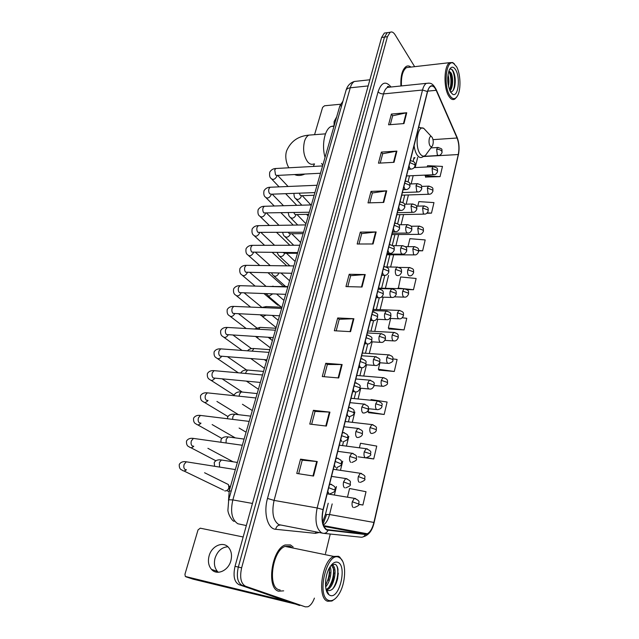 <?xml version="1.0" encoding="UTF-8"?>
<svg xmlns="http://www.w3.org/2000/svg" width="639" height="639" viewBox="0 0 639 639"><rect width="100%" height="100%" fill="white"/><g stroke="black" fill="none" stroke-linecap="round" stroke-linejoin="round"><path stroke-width="0.96" d="M228.49 500.617L229.241 490.8L339.82 105.954L342.935 101.178M386.18 32.821L384.335 33.076L381.587 37.485L235.032 566.322C232.947 575.899 234.257 582.017 238.97 584.661L299.787 605.5M414.647 66.672L395.11 34.786C393.512 32.285 391.867 31.447 390.173 32.27L387.442 36.687L241.638 567.823C239.561 577.448 240.863 583.591 245.544 586.243L305.378 606.866L242.245 585.452L299.18 605.357M241.638 567.823L238.323 567.073C236.246 576.674 237.556 582.8 242.245 585.452C237.556 582.8 236.246 576.674 238.323 567.073L384.51 37.086L238.323 567.073L235.032 566.322M389.087 32.421L387.25 32.677L384.51 37.086L387.25 32.677L389.087 32.421M278.508 591.187L283.668 590.843L278.508 591.187C266.08 588.152 271.823 549.005 285.138 544.987C271.823 549.005 266.08 588.152 278.508 591.187M293.141 546.984L290.465 544.939L285.138 544.987L290.465 544.939L293.141 546.984M326.705 529.595C322.415 526.344 321.249 519.715 323.214 509.706L427.555 91.728C428.266 88.965 429.288 87.176 430.614 86.369C432.651 85.394 434.504 86.704 436.173 90.307L457.069 138.008C459.01 143.08 459.409 148.591 458.275 154.542L373.911 522.438C372.441 528.365 370.237 532.143 367.289 533.765L365.372 534.116L326.705 529.595M326.601 530.003L365.316 534.5C369.11 534.276 372.026 530.282 374.063 522.526L458.379 154.718C459.545 148.615 459.137 142.968 457.157 137.776L436.261 90.067C432.843 83.845 429.903 84.332 427.427 91.521L323.022 509.602C321.018 519.866 322.208 526.664 326.601 530.003M390.309 124.653L392.642 115.771L406.747 112.744L391.387 114.062L388.56 124.797L403.968 123.575L406.747 112.744M392.618 115.859L391.387 114.062M380.221 163.081L382.681 153.719L396.899 151.116L381.379 152.082L378.456 163.177L394.023 162.322L396.899 151.116M382.657 153.799L381.379 152.082M369.789 202.843L372.377 192.978L386.707 190.829L371.019 191.404L368 202.89L383.735 202.435L386.707 190.829M372.353 193.05L371.019 191.404M358.982 244.002L361.706 233.602L376.163 231.949L360.308 232.109L357.177 244.01L373.08 243.97L376.163 231.949M361.69 233.674L360.308 232.109M300.53 459.145L302.231 460.176L317.248 461.558L300.53 459.145L296.768 473.451L313.533 476.039L317.248 461.558M311.648 424.304L315.027 411.42L329.932 412.131L313.39 410.31L309.763 424.08L326.353 426.061L329.932 412.131M315.019 411.46L313.39 410.31M324.141 376.706L327.344 364.502L342.137 364.549L325.77 363.287L322.28 376.547L338.694 377.961L342.137 364.549M327.336 364.549L325.77 363.287M336.178 330.85L339.213 319.284L353.894 318.725L337.704 317.966L334.333 330.746L350.579 331.649L353.894 318.725M339.205 319.34L337.704 317.966M347.784 286.647L350.667 275.681L365.228 274.554L349.206 274.275L345.963 286.599L362.033 287.015L365.228 274.554M350.643 275.744L349.206 274.275M410.917 67.095C409.343 65.849 407.786 65.625 406.26 66.416C402.282 69.308 400.501 75.825 400.909 85.985C400.501 75.825 402.282 69.308 406.26 66.416C407.786 65.625 409.343 65.849 410.917 67.095M305.378 606.866L307.894 606.77C310.522 605.612 312.695 602.729 314.42 598.12M325.475 553.614L330.267 534.028M418.697 250.807L422.635 250.815L425.191 239.929L409.918 238.682L407.994 246.67M426.756 213.242L431.485 213.138L433.969 202.595L418.88 201.612L417.786 206.133M425.59 177.059L440.063 176.644L442.468 166.42L427.555 165.685L427.251 166.955M379.015 370.117L394.279 371.475L397.099 359.461L393.033 358.91M368.743 412.682L384.175 414.471L387.098 402.035L371.059 399.567L370.892 400.254M358.096 456.821L373.719 458.962L376.746 446.094L360.5 443.258L359.414 447.763M358.798 504.355L362.888 505.042L366.019 491.71L349.573 488.5L347.504 497.062M406.867 289.539L413.489 289.723L416.133 278.476L400.677 276.951L398.273 288.636M388.943 328.957L404.048 329.916L406.771 318.294L402.171 317.759M302.239 460.144L298.669 473.747M390.653 318.454L388.344 328.015L389.047 329.133M404.048 329.916L388.344 328.015M379.941 362.768L378.376 369.246L379.127 370.277M394.279 371.475L378.376 369.246M368.839 408.736L368.08 411.899L368.863 412.818M384.175 414.471L368.08 411.899M373.719 458.962L366.538 457.668M362.888 505.042L358.838 504.227M413.489 289.723L405.278 288.868M404.136 288.748L397.977 288.109M422.635 250.815L418.689 250.472M431.485 213.138L427.195 212.843M425.278 175.102L425.678 177.275M440.063 176.644L425.103 175.837M218.306 572.28L217.484 571.498C214.512 567.951 213.706 563.478 215.079 558.071C217.556 550.986 221.821 547.216 227.883 546.76M209.113 555.85C207.715 561.306 208.506 565.811 211.493 569.381C216.885 575.827 228.387 570.747 230.871 560.722C232.189 555.403 231.438 551.002 228.618 547.519C223.235 540.826 211.685 545.834 209.113 555.85M295.402 604.063L193.034 579.142M243.163 536.984L200.263 528.181L198.034 529.907L184.943 574.285L185.318 576.45L286.304 601.131L253.715 589.733M339.093 557.44C327.104 550.379 315.738 596.674 328.797 600.452C332.216 601.467 335.587 599.374 338.91 594.182C345.819 583.519 346.65 562.935 340.355 558.246L339.093 557.44M342.552 561.162L339.804 557.128L338.478 556.281L333.758 556.417C321.912 560.531 316.672 598.535 327.703 601.267L331.961 601.003L335.14 598.751M292.231 547.871L290.098 546.361L285.114 546.409C272.637 550.179 267.254 586.842 278.884 589.717L280.146 590.013M330.131 566.745C332.28 571.434 329.98 582.456 325.626 586.842M329.492 567.807L329.436 576.122L325.523 585.484M331.258 565.18L332.496 565.379C337.799 567.216 334.373 587.465 327.072 589.757L326.545 589.917M331.457 565.164L333.846 569.517L333.55 577.384C332.104 583.623 329.628 587.656 326.122 589.47M326.058 589.398L327.551 590.548C331.976 591.299 335.339 587.329 337.656 578.63L337.999 569.373C337.52 566.785 336.609 565.108 335.275 564.325L331.553 564.828M326.609 590.029L326.106 589.605M330.012 595.38C339.405 599.63 347.352 565.723 337.911 562.368C335.235 561.346 332.528 562.983 329.804 567.264C324.652 575.332 324.021 590.955 328.71 594.574L330.012 595.38M326.553 591.091L328.414 593.383L326.441 590.771M328.031 593.104L326.856 591.866M336.793 565.874C339.181 571.25 337.08 583.207 332.56 589.102M333.254 567.368C334.205 574.277 332.711 581.003 328.789 587.545M329.317 568.119C329.756 573.862 328.486 579.549 325.507 585.172M338.295 573.143L337.592 578.638L336.274 583.135M328.023 593.104L327.551 593.184M332.695 564.205L333.47 566.154M334.069 572.864L332.264 581.69M329.876 572.368L328.246 580.34M432.164 137.345L431.397 136.586C429.168 135.188 428.05 143.112 430.095 145.884C430.974 147.066 431.796 146.986 432.547 145.66C433.585 142.801 433.458 140.029 432.164 137.345M334.093 125.883L331.122 126.466C324.644 129.15 321.425 145.269 325.059 157.338M226.661 483.691L228.419 484.562L228.906 487.821C228.091 489.977 226.765 491.008 224.912 490.912L224.648 490.856M230.431 486.654L229.058 485.975L229.417 488.332L226.741 490.584M265.465 359.717L265.489 360.452M269.754 337.991L271.16 339.621M272.438 324.572L272.038 324.42M279.091 305.314L277.55 305.091M285.266 286.104L282.989 286.064M273.963 276.08L285.553 286.48M336.697 116.825L334.133 121.554L334.029 126.107M340.427 104.253L324.532 105.77L322.615 107.368L314.556 134.693M456.526 66.656L453.426 63.277C446.318 58.876 443.162 85.306 449.672 95.299C452.588 99.708 455.264 99.764 457.716 95.459C461.166 89.093 460.551 73.517 456.526 66.656M454.529 64.028L452.692 62.542L449.776 62.646C443.969 65.226 443.29 87.623 448.762 96.05C450.687 99.173 452.66 100.211 454.696 99.149L456.669 97.104M409.088 67.303L406.46 67.606C402.738 70.314 401.06 76.416 401.436 85.93M447.987 74.763C449.057 78.421 449.225 82.303 448.466 86.409M447.715 77.702L447.963 83.461M448.905 70.873L451.166 73.022C453.442 77.471 453.027 88.174 449.952 90.93M448.786 71.217L450.239 73.118C451.781 76.896 452.1 81.321 451.182 86.401L449.648 90.243M450.479 91.928L452.731 94.308C458.187 97.519 460.575 77.862 455.743 69.955C453.49 66.328 451.382 66.248 449.409 69.691C446.861 77.087 447.22 84.508 450.479 91.928M450.327 91.665C452.308 92.112 453.778 90.411 454.744 86.545C455.743 80.993 455.335 76.057 453.538 71.744L452.708 70.354C451.637 68.964 450.575 68.692 449.529 69.555M451.549 69.284C454.664 72.143 455.911 84.715 452.971 90.666M448.945 71.328C451.35 77.047 451.573 83.334 449.624 90.187M453.554 71.784C455.248 76.544 455.559 81.776 454.473 87.495L454.377 87.878M450.056 72.758C451.565 77.447 451.813 82.447 450.791 87.767L450.767 87.886M231.198 491.135L229.241 490.8M341.617 105.786L339.82 105.954M357.249 81.153L354.405 81.465C352.608 82.447 351.226 84.556 350.268 87.807L232.836 499.914C230.192 511.863 231.861 519.811 237.844 523.764L246.327 525.562M252.453 503.444L232.836 499.914L228.722 499.762L345.979 90.57M238.97 584.661L245.544 586.243M381.587 37.485L387.442 36.687M369.861 79.771L354.405 81.465C350.204 82.758 347.424 85.706 346.05 90.307C346.594 88.925 347.999 88.086 350.268 87.807L368.16 85.922M319.157 532.519L315.362 533.333L275.673 529.292C267.685 528.98 263.308 512.941 267.501 498.428L378.088 91.744C379.358 93.254 381.171 93.973 383.52 93.901L274.083 500.409C271.543 512.542 273.101 520.617 278.78 524.619L322.439 533.15M378.088 91.744C381.443 82.183 385.756 80.602 391.02 87.008M390.301 87.08L387.553 87.359C385.804 88.358 384.462 90.538 383.52 93.901L422.515 90.027C423.417 86.592 424.695 84.364 426.357 83.358L429.017 83.11M327.983 530.41C326.912 532.591 325.347 533.557 323.262 533.309L321.569 532.814C316.161 528.772 314.684 520.489 317.16 507.965L323.022 509.602M326.353 515.25L323.022 524.148M387.609 86.616L388.113 87.303M363.423 536.72C368.735 535.226 372.297 530.554 374.111 522.686L374.063 522.526M458.379 154.718L374.119 522.638M457.157 137.776L456.893 136.898M323.893 533.373L360.851 537.191C362.84 537.423 364.326 536.528 365.316 534.5M436.261 90.067L435.998 89.18M427.427 91.521L422.515 90.027L317.16 507.965L274.083 500.409L267.501 498.428M325.682 526.696L326.209 526.105M315.362 533.333L315.81 531.88M275.673 529.292C276.344 526.52 277.861 525.114 280.217 525.074M458.275 154.542L423.849 156.515M457.069 138.008L433.018 139.637M436.173 90.307L427.715 91.137M328.047 530.003L327.464 529.891M365.372 534.116L323.853 526.352M323.318 525.074C326.114 523.237 328.19 519.723 329.556 514.523L332.176 503.915M373.911 522.438L329.556 514.523L325.427 514.475M334.397 494.898L336.457 486.543M340.483 470.256L342.704 461.238M346.45 446.062L348.83 436.405M352.313 422.323L354.845 412.051M358.072 398.984L360.731 388.208M363.727 376.044L366.506 364.805M369.286 353.519L372.17 341.841M374.75 331.393L377.737 319.3M380.109 309.659L383.192 297.167M385.381 288.301L388.552 275.473M390.637 267.014L393.648 254.817M395.9 245.696L398.656 234.513M401.068 224.752L403.576 214.56M406.148 204.168L408.425 194.943M411.141 183.944L413.185 175.653M415.174 167.562L417.682 157.434M414.951 157.585L413.665 159.175M364.693 274.57L361.498 286.999M353.351 318.725L350.044 331.617M341.585 364.534L338.151 377.913M329.373 412.083L325.802 425.989M316.688 461.494L312.974 475.951M375.628 231.981L372.545 243.97M386.18 190.877L383.208 202.443M396.38 151.179L393.504 162.354M406.228 112.823L403.457 123.615M255.576 590.372L254.17 590.037M185.957 576.817L193.226 579.206M253.963 589.925L254.969 590.164M313.789 163.935C311.736 164.806 309.731 164.159 307.782 162.01C303.757 156.371 302.662 149.486 304.483 141.363C305.482 138.152 306.936 136.075 308.853 135.125L311.84 134.901M314.532 163.896L313.27 166.444M304.867 174.04C300.961 175.781 297.542 175.949 294.611 174.551M426.277 131.067L423.793 128.383C417.555 124.381 414.384 146.355 420.166 153.911C422.643 157.098 424.919 156.859 427.004 153.2L431.98 146.443M422.179 128.08L418.689 127.225M414.08 145.708C414.639 149.71 415.677 152.849 417.203 155.117C418.825 157.362 420.494 158.049 422.219 157.178L425.167 155.549M327.783 491.399L329.005 493.659M328.702 487.717L334.932 490.145C335.603 491.048 334.029 492.23 330.219 493.691M187.842 462.053L186.292 461.805L184.16 464.337C183.473 466.837 183.816 468.579 185.206 469.569L186.101 469.713M186.428 469.769C184.767 471.215 183.313 471.318 182.067 470.072C179.982 469.425 179.056 467.524 179.295 464.353C180.773 462.085 183.105 461.23 186.292 461.805L235.344 469.569M331.641 484.322L329.484 484.562M334.341 465.12L335.539 467.421M335.251 461.462L341.394 463.978C342.081 464.801 340.547 465.967 336.785 467.476M194.919 438.618L193.425 438.41L191.388 440.83C190.718 443.282 191.061 445.024 192.419 446.046L193.457 446.198M193.785 446.246C192.051 447.955 190.51 448.139 189.152 446.805C187.139 446.134 186.261 444.209 186.508 441.046C187.906 438.809 190.206 437.931 193.425 438.41L242.325 445.263M338.047 458.211L336.018 458.419M340.771 439.36L341.945 441.701M341.681 435.726L347.241 437.627L347.728 438.338C348.463 439.057 346.961 440.207 343.223 441.789M201.868 415.598L200.43 415.422L198.497 417.738C197.834 420.15 198.17 421.892 199.496 422.954L200.678 423.106M200.989 423.146C199.208 425.095 197.579 425.366 196.117 423.961C194.144 423.202 193.297 421.261 193.593 418.146C194.991 415.925 197.267 415.015 200.43 415.422L249.186 421.405M344.317 432.611L342.408 432.795M347.081 414.104L348.223 416.476L349.533 416.604C352.816 415.486 354.286 414.352 353.942 413.193L353.471 412.427L347.975 410.502M208.697 392.993L207.316 392.849L205.47 395.062C204.823 397.434 205.151 399.167 206.453 400.27L207.771 400.413M208.042 400.445C206.221 402.634 204.536 402.993 202.962 401.516C201.061 400.741 200.255 398.792 200.558 395.661C201.956 393.432 204.208 392.498 207.316 392.849L255.912 397.977M350.476 407.506L348.686 407.666M353.255 389.343L354.373 391.755L355.715 391.907C357.361 392.162 358.798 391.044 360.029 388.536L359.581 387.713L354.15 385.772M215.407 370.78L214.081 370.66L212.324 372.785C211.685 375.117 212.004 376.85 213.29 377.984L260.377 382.449M214.936 378.16C213.107 380.556 211.357 380.996 209.696 379.462C207.819 378.623 207.052 376.659 207.403 373.559C208.809 371.331 211.038 370.364 214.081 370.66L262.525 374.973M356.506 382.897L354.837 383.033M359.318 365.061L360.412 367.505L361.77 367.697C363.399 367.92 364.813 366.802 366.003 364.35L365.58 363.479L360.204 361.514M222.005 348.958L220.727 348.87L219.057 350.891C218.434 353.191 218.746 354.925 220 356.091L266.878 359.821M221.677 356.29C219.848 358.862 218.059 359.366 216.309 357.8C214.504 356.961 213.777 354.972 214.121 351.841C215.479 349.637 217.675 348.646 220.727 348.87L269.011 352.385M362.425 358.751L360.867 358.87M365.268 341.242L366.339 343.71L367.713 343.942C369.326 344.133 370.708 343.031 371.866 340.635L371.451 339.708L366.147 337.719M228.49 327.511L227.268 327.448L225.679 329.389C225.056 331.649 225.367 333.374 226.597 334.572L273.26 337.6M228.291 334.796C226.478 337.536 224.648 338.103 222.811 336.505C221.038 335.611 220.343 333.614 220.727 330.499C222.108 328.278 224.281 327.264 227.268 327.448L275.385 330.195M368.232 335.068L366.786 335.163M371.099 317.871L372.146 320.371L373.543 320.642C375.141 320.802 376.499 319.708 377.609 317.359L377.226 316.385L371.97 314.372M234.856 306.44L233.69 306.393L232.181 308.246C231.574 310.474 231.877 312.199 233.083 313.422L279.531 315.778M234.785 313.669C232.987 316.569 231.126 317.2 229.209 315.578C227.5 314.7 226.837 312.679 227.228 309.524C228.626 307.287 230.783 306.241 233.69 306.393L281.655 308.397M373.935 311.824L372.585 311.912M376.826 294.938L377.849 297.47L379.254 297.774L376.331 309.508M377.689 291.472L382.881 293.501L383.256 294.515C382.21 296.792 380.876 297.878 379.254 297.774M241.127 285.721L240.016 285.689L238.571 287.47C237.972 289.659 238.267 291.384 239.457 292.638L285.689 294.339M241.151 292.91L241.135 292.95C239.361 295.961 237.484 296.64 235.503 295.002C233.818 294.076 233.187 292.047 233.61 288.9C235.032 286.639 237.173 285.569 240.016 285.689L287.806 286.983M379.534 289.02L378.28 289.092M382.441 272.438L383.448 274.994L384.862 275.337C386.475 275.409 387.777 274.331 388.792 272.102L388.432 271.04L383.304 268.987M247.293 265.353L246.231 265.337L244.857 267.046C244.266 269.203 244.561 270.92 245.719 272.206L291.743 273.276M247.397 272.494L247.317 272.725C245.536 275.728 243.659 276.407 241.686 274.77C240.064 273.875 239.465 271.823 239.889 268.62C241.278 266.367 243.387 265.281 246.231 265.337L293.852 265.936M385.029 266.639L383.871 266.695M387.953 250.344L388.935 252.924L390.365 253.316C391.963 253.356 393.249 252.285 394.231 250.097L393.888 248.994L388.808 246.926M253.356 245.328L252.349 245.328L251.039 246.958C250.456 249.082 250.744 250.8 251.886 252.109L297.694 252.573M253.523 252.429L253.403 252.844C251.606 255.84 249.729 256.511 247.772 254.881C246.183 253.947 245.608 251.878 246.063 248.675C247.485 246.406 249.577 245.288 252.349 245.328L299.795 245.248M390.421 244.665L389.367 244.713M393.368 228.658L394.335 231.262L395.765 231.693C397.354 231.701 398.624 230.639 399.567 228.49L399.239 227.348L394.215 225.263M259.322 225.631L258.364 225.647L257.11 227.212C256.543 229.297 256.822 231.014 257.94 232.348L303.533 232.237M259.546 232.7L259.386 233.291C257.581 236.27 255.704 236.941 253.763 235.312C252.197 234.345 251.654 232.261 252.133 229.058C253.587 226.757 255.664 225.623 258.364 225.647L305.642 224.912M395.725 223.091L394.75 223.131M398.688 207.363L399.631 209.991L401.068 210.463C402.618 210.463 403.864 209.4 404.806 207.276L404.495 206.085L399.527 203.993M265.193 206.261L264.282 206.285L263.084 207.787C262.525 209.848 262.797 211.557 263.899 212.915L309.284 212.236M265.457 213.29L265.265 214.049C263.452 217.02 261.583 217.691 259.65 216.07C258.14 215.135 257.629 213.035 258.108 209.768C259.53 207.467 261.591 206.309 264.282 206.285L311.385 204.919M400.933 201.9L400.062 201.924C406.037 203.314 404.471 204.28 404.838 207.148M403.904 186.452L404.83 189.096L406.276 189.607C408.161 189.248 409.383 188.193 409.95 186.436L409.655 185.214L404.743 183.097M270.968 187.203L270.105 187.243L268.963 188.681C268.412 190.71 268.684 192.411 269.762 193.801L271.287 194.208L314.931 192.587M271.263 194.224L271.056 195.119C269.235 198.082 267.366 198.753 265.449 197.139C263.963 196.181 263.476 194.064 263.987 190.789C265.449 188.457 267.485 187.275 270.105 187.243L317.032 185.262M406.053 181.093L405.238 181.117C411.149 182.45 409.599 183.377 409.982 186.308M409.032 165.908L409.934 168.576L411.388 169.127C413.241 168.76 414.447 167.706 415.007 165.972L414.727 164.71L409.863 162.586M276.655 168.456L275.84 168.504L274.746 169.886L275.529 174.99L277.062 175.429L320.482 173.257M276.959 175.469L276.759 176.5C274.922 179.447 273.061 180.118 271.16 178.513C269.722 177.594 269.259 175.461 269.77 172.107C271.271 169.742 273.292 168.544 275.84 168.504L322.583 165.932M411.085 160.653L410.342 160.669C416.516 162.066 414.647 163.416 415.046 165.836M347.009 478.739L345.643 478.531L343.566 481.91C343.007 484.809 343.335 486.782 344.549 487.829M343.566 481.91L350.284 484.41C351.003 485.241 349.469 486.391 345.691 487.869M222.779 460.208L221.382 459.992L219.369 462.492L219.6 466.941M353.087 453.402L351.762 453.227L349.789 456.454C349.245 459.297 349.565 461.27 350.747 462.372M349.789 456.454L355.963 458.395L356.426 459.026C357.137 459.8 355.635 460.935 351.921 462.444M229.465 437.092L228.107 436.908L226.198 439.297L226.054 442.891M355.899 431.485C355.356 434.288 355.667 436.261 356.834 437.403L358.032 437.507C360.7 436.892 362.169 435.766 362.441 434.129L361.993 433.442L355.899 431.485L357.776 428.402C364.909 431.325 361.786 431.764 362.457 434.057M236.031 414.391L234.721 414.232L232.9 416.516L232.612 419.32M359.054 428.553L343.918 426.756M361.882 406.995C361.354 409.751 361.658 411.724 362.792 412.914L364.022 413.042C366.634 412.427 368.072 411.316 368.344 409.703L367.92 408.968L361.882 406.995L363.671 404.048C370.804 406.923 367.681 407.307 368.36 409.631M242.485 392.082L241.222 391.947L239.481 394.135L239.154 396.204M364.901 404.175L349.94 402.642M367.76 382.977C367.241 385.676 367.537 387.649 368.647 388.887L369.901 389.047C371.539 389.295 372.944 388.192 374.134 385.74L373.727 384.958L367.76 382.977L369.462 380.149C376.515 382.849 373.488 383.336 374.15 385.66M248.827 370.157L247.612 370.053L245.959 372.146L245.672 373.48M370.644 380.253L355.843 378.975M373.519 359.398C373.016 362.065 373.304 364.03 374.39 365.308L375.668 365.508C377.282 365.724 378.671 364.629 379.814 362.225L379.43 361.394L373.519 359.398L375.149 356.698C382.146 359.31 379.191 359.821 379.838 362.145M255.057 348.614L253.899 348.527L252.141 351.154M376.283 356.778L361.65 355.739M379.175 336.266C378.679 338.886 378.959 340.851 380.029 342.169L381.323 342.4C382.929 342.584 384.287 341.506 385.397 339.149L385.021 338.271L379.175 336.266L380.724 333.678C386.499 335.092 385.181 336.585 385.421 339.061M258.939 336.705L256.95 337.264L255.36 336.481M261.183 327.44L260.073 327.376L258.587 329.237M381.81 333.742L367.337 332.935M384.726 313.557C384.239 316.137 384.518 318.102 385.557 319.452L386.867 319.724C388.464 319.875 389.798 318.797 390.868 316.497L390.509 315.57L384.726 313.557L386.204 311.073C392.05 312.567 390.613 313.853 390.892 316.401M266.032 315.139L263.028 316.593L260.56 314.883M267.214 306.616L266.143 306.576L265.017 307.702M387.242 311.121L372.928 310.538M390.181 291.264C389.694 293.804 389.966 295.761 390.988 297.159L392.314 297.462C393.896 297.582 395.206 296.512 396.244 294.259L395.9 293.285L390.181 291.264L391.587 288.884C397.49 290.386 395.948 291.568 396.268 294.156M272.605 293.916L269.003 296.264L265.928 293.7M273.141 286.152L271.527 286.544M392.578 288.916L378.424 288.54M395.533 269.37C395.062 271.871 395.325 273.835 396.324 275.257L397.658 275.601C399.231 275.689 400.517 274.634 401.524 272.414L401.196 271.407L395.533 269.37L396.875 267.094C402.698 268.5 401.204 269.61 401.548 272.31M277.813 273.029L278.876 273.093M278.796 273.125L278.732 273.316C277.933 275.153 276.647 276.144 274.882 276.28L273.045 275.265L271.439 272.917M397.817 267.11L386.22 266.958M400.789 247.876C400.326 250.336 400.581 252.293 401.564 253.755L402.905 254.13C404.471 254.194 405.733 253.14 406.708 250.967L406.396 249.921L400.789 247.876L402.075 245.688C407.786 246.997 406.436 248.188 406.731 250.855M282.973 252.525L284.714 253.26L297.478 253.308M284.595 253.308L284.491 253.659C283.692 255.472 282.414 256.455 280.665 256.614L278.804 255.608L277.038 252.509M402.969 245.696L392.841 245.703M405.949 226.757C405.493 229.185 405.741 231.134 406.708 232.628L408.057 233.051C409.615 233.083 410.861 232.029 411.796 229.896L411.5 228.81L405.949 226.757L407.179 224.664C413.034 226.078 411.46 227.069 411.828 229.776M288.397 232.396L289.044 233.411L290.449 233.754L303.134 233.634M290.29 233.818L290.146 234.321C289.363 236.111 288.093 237.093 286.352 237.269L284.475 236.262C283.716 235.775 283.117 234.505 282.67 232.452M408.033 224.656L398.824 224.784M411.021 206.014L411.764 211.876L413.113 212.332C414.663 212.34 415.893 211.293 416.804 209.201L416.516 208.074L411.021 206.014L412.195 204.001C418.002 205.343 416.444 206.309 416.836 209.073M293.86 212.611L294.683 214.193L296.097 214.568L308.693 214.289M295.881 214.64L295.713 215.303C294.938 217.06 293.684 218.043 291.943 218.234L290.05 217.236C289.155 216.685 288.58 215.183 288.317 212.747M413.002 203.985L404.471 204.216M416.005 185.637L416.724 191.484L418.09 191.988C419.607 191.98 420.813 190.941 421.716 188.856L421.444 187.698L416.005 185.637L417.123 183.697C422.914 185.022 421.349 185.909 421.748 188.737M299.3 193.162L300.226 195.286L301.648 195.694L314.164 195.254M301.376 195.774L301.193 196.58C300.434 198.322 299.18 199.296 297.447 199.504L295.537 198.513C294.523 197.922 293.996 196.205 293.956 193.361M417.898 183.673L409.887 183.992M355.651 498.54L354.357 498.324L352.289 501.743C351.754 504.602 352.065 506.527 353.239 507.518M352.289 501.743L358.862 504.115C359.581 504.97 358.056 506.112 354.278 507.542M361.546 473.459L360.292 473.275L358.327 476.55C357.792 479.362 358.096 481.287 359.246 482.317M358.327 476.55L364.813 478.986C365.532 479.793 364.038 480.919 360.324 482.373M367.329 448.858L366.115 448.698L364.238 451.829C363.719 454.593 364.014 456.518 365.141 457.596M364.238 451.829L370.221 453.722L370.644 454.337C371.379 455.064 369.909 456.174 366.243 457.676M370.045 427.571C369.534 430.295 369.821 432.22 370.924 433.338L372.058 433.45C374.67 432.859 376.107 431.756 376.371 430.143L375.964 429.48L370.045 427.571L371.834 424.576C378.695 427.355 375.756 427.914 376.387 430.071M373.008 424.711L345.228 421.516M375.74 403.768C375.237 406.444 375.524 408.369 376.603 409.535L377.761 409.679C380.341 409.056 381.747 407.962 381.986 406.404L381.595 405.693L375.74 403.768L377.449 400.901C384.806 403.984 381.171 404.527 382.002 406.324M378.576 401.012L351.027 398.281M381.331 380.405C380.836 383.041 381.116 384.958 382.17 386.172L383.352 386.339C386.499 385.229 387.881 384.151 387.498 383.096L387.13 382.338L381.331 380.405L382.961 377.657C388.728 379.262 387.258 380.7 387.522 383.017M384.047 377.753L356.722 375.46M386.819 357.473C386.339 360.061 386.611 361.986 387.641 363.232L388.839 363.431C391.955 362.289 393.312 361.219 392.913 360.212L392.554 359.414L386.819 357.473L388.376 354.837C394.503 356.474 392.57 358.279 392.937 360.132M389.415 354.909L362.321 353.04M392.21 334.948C391.731 337.504 392.003 339.421 393.009 340.707L394.231 340.938C395.797 341.138 397.131 340.076 398.233 337.743L397.889 336.905L392.21 334.948L393.696 332.424C399.327 333.846 397.993 335.243 398.249 337.656M394.694 332.48L367.816 331.018M397.506 312.83C397.035 315.346 397.298 317.263 398.289 318.581L399.519 318.853C401.076 319.021 402.386 317.966 403.449 315.682L403.121 314.795L397.506 312.83L398.92 310.41C405.07 312.04 403.097 313.701 403.473 315.586M399.878 310.45L373.216 309.38M402.706 291.112C402.243 293.581 402.498 295.498 403.465 296.855L404.711 297.159C406.26 297.295 407.546 296.248 408.577 294.012L408.265 293.085L402.706 291.112L404.056 288.788C409.855 290.298 408.257 291.44 408.601 293.908M404.974 288.812L378.528 288.117M407.81 269.77C407.355 272.206 407.61 274.123 408.561 275.513L409.815 275.848C411.356 275.96 412.618 274.914 413.617 272.717L413.321 271.759L407.81 269.77L409.104 267.541C414.815 268.963 413.281 270.041 413.641 272.613M409.974 267.557L398.984 267.414M412.826 248.811L413.561 254.538L414.823 254.913C416.356 254.993 417.602 253.955 418.569 251.798L418.281 250.8L412.826 248.811L414.064 246.662C420.142 248.172 418.17 249.601 418.593 251.686M414.895 246.67L405.31 246.67M417.762 228.203L418.473 233.93L419.743 234.337C421.269 234.385 422.499 233.355 423.433 231.238L423.162 230.2L417.762 228.203L418.944 226.15C424.663 227.564 423.074 228.498 423.457 231.118M419.735 226.142L411.029 226.254M422.603 207.955L423.306 213.666L424.584 214.121C426.077 214.161 427.283 213.13 428.218 211.03L427.954 209.959L422.603 207.955L423.737 205.982C429.416 207.324 427.842 208.242 428.242 210.91M424.488 205.966L416.436 206.173M427.371 188.058L428.05 193.761L429.328 194.24C430.822 194.264 432.02 193.234 432.915 191.165L432.667 190.063L427.371 188.058L428.449 186.149C434.488 187.586 432.491 188.84 432.946 191.037M429.168 186.125L421.62 186.412M432.052 168.488L432.715 174.183L434.001 174.703C435.486 174.695 436.669 173.672 437.531 171.635L437.3 170.501L432.052 168.488L433.09 166.659C438.785 168.009 437.148 168.8 437.563 171.508M433.769 166.627L414.144 167.618M436.653 149.246L437.308 154.934L438.594 155.493C440.079 155.453 441.237 154.43 442.076 152.433L441.853 151.267C440.742 149.917 439.009 149.246 436.653 149.246L437.651 147.489C443.562 149.007 441.477 149.278 442.108 152.298M438.29 147.449L430.894 147.913M234.026 521.36C232.077 520.753 228.291 514.714 227.891 510.377L228.722 499.762M384.335 33.076L390.173 32.27M389.678 87.144C388.2 86.257 387.474 86.177 387.49 86.896L387.553 87.359L426.357 83.358C429.975 83.126 432.212 82.119 436.205 89.636L457.093 137.353C459.177 142.777 459.601 148.671 458.379 155.045M324.125 526.408L324.532 525.793M367.289 533.765L323.518 525.609M322.575 522.143L325.443 514.403L328.214 503.236M330.451 494.251L330.595 493.675M336.553 469.673L337.104 467.468M342.544 445.551L343.478 441.773M348.423 421.876L349.733 416.588M354.206 398.6L355.867 391.899M359.885 375.724L361.882 367.689M365.468 353.255L367.776 343.942M370.947 331.194L373.567 320.642M381.619 288.205L384.798 275.401M386.891 266.966L389.918 254.801M392.274 245.296L394.942 234.545M397.634 223.722L399.886 214.64M402.897 202.531L404.751 195.071M408.065 181.724L409.527 175.821M413.145 161.276L414 157.641M217.484 571.498L211.493 569.381M285.114 546.409L333.758 556.417M326.186 589.549L327.072 589.757M326.561 589.933L327.951 592.928M328.015 593.064L328.71 594.574M340.355 558.246L339.804 557.128M325.483 133.855L308.853 135.125C298.317 136.067 290.961 141.171 286.791 150.453C284.323 156.827 286.999 165.15 288.924 167.785M321.489 163.496L322.831 165.07M431.397 136.586L423.793 128.383L418.673 127.313M331.122 126.466L333.989 126.234M329.628 484.011L330.147 484.09C338.231 487.509 333.981 488.923 334.94 490.089M204.576 472.748L228.419 484.562M229.497 486.966L229.018 485.92M183.88 470.951L223.514 490.097M229.01 491.663L226.805 490.584M336.13 457.939L336.593 458.011C343.782 460.847 340.819 461.614 341.41 463.922M207.899 448.306L232.796 461.638M190.861 447.699L215.814 460.743M342.512 432.387L342.919 432.435C350.108 435.223 347.145 435.934 347.744 438.266M212.14 424.576L235.12 437.795M197.715 424.855L221.813 438.402M348.766 407.331L349.126 407.362C356.314 410.094 353.343 410.757 353.958 413.113M216.933 401.436L238.403 414.639M204.456 402.41L227.939 416.556M354.901 382.745L355.212 382.777C362.832 385.676 359.278 386.571 360.053 388.456M222.116 378.839L242.013 391.883M352.688 391.619L354.421 391.787M211.086 380.357L234.154 395.174M360.923 358.639L361.187 358.655C368.376 361.299 365.38 361.85 366.027 364.262M227.54 356.746L246.638 370.037M358.719 367.457L360.54 367.601M217.595 358.679L238.339 372.825M366.826 334.98L367.05 334.996C374.198 337.576 371.235 338.055 371.89 340.539M233.075 335.092L251.502 348.662M265.728 360.628L265.473 359.773M266.567 360.915L265.6 360.212M364.637 343.75L366.53 343.87M224.009 337.368L242.085 350.428M372.625 311.768L372.809 311.776C380.045 314.428 376.93 314.692 377.641 317.256M238.682 313.853L256.63 327.799M268.907 337.328L270.824 338.822M370.444 320.498L372.417 320.586M230.32 316.417L246.199 328.526M378.312 288.988L378.456 288.988C384.366 290.378 383.009 291.68 383.28 294.411M244.322 293.005L261.902 307.383M376.139 297.678L378.184 297.742M236.526 295.825L250.568 307.095M260.249 314.867L261.383 315.778M383.895 266.623L384.007 266.623C389.846 267.933 388.568 269.259 388.824 271.99M249.953 272.541L266.096 286.392M381.731 275.281L383.847 275.321M242.628 275.569L255.121 286.096M264.067 293.644L276.815 304.396M389.375 244.657L389.455 244.657C395.709 246.055 393.936 247.804 394.255 249.985M255.576 252.437L270.257 265.64M387.218 253.3L389.399 253.308M248.643 255.648L259.793 265.504M268.116 272.861L282.286 285.385M394.758 223.099L394.806 223.099C400.637 224.385 399.303 225.551 399.599 228.371M261.167 232.684L274.57 245.288M392.602 231.725L394.854 231.701M254.562 236.055L264.562 245.304M272.334 252.493L286.775 265.848M266.711 213.266L279.003 225.327M397.897 210.535L400.198 210.479M260.392 216.781L269.386 225.471M276.687 232.516L289.882 245.264M272.214 194.176L283.508 205.726M403.089 189.727L405.453 189.639M266.128 197.826L274.251 205.998M281.12 212.915L293.229 225.104M277.661 175.398L288.069 186.484M408.193 169.287L410.605 169.167M271.783 179.168L279.123 186.86M285.625 193.673L296.76 205.343M308.19 216.022L306.584 214.337M214.584 466.151L214.209 462.58C215.567 460.304 217.955 459.441 221.382 459.992L237.388 462.444M331.529 476.382L345.643 478.531C352.704 481.471 349.693 482.205 350.3 484.354M220.894 442.164L221.022 439.592C222.3 437.356 224.664 436.461 228.107 436.908L244.106 439.081M337.783 451.334L351.762 453.227C358.798 456.086 355.827 456.749 356.434 458.962M227.42 418.681L227.716 417.003C228.994 414.775 231.326 413.848 234.721 414.232L250.696 416.133M239.098 428.034L246.087 432.188M234.034 395.661L234.289 394.814C235.575 392.586 237.884 391.627 241.222 391.947L257.174 393.584M242.429 404.263L252.301 410.542M240.735 373.04L240.751 373.008C242.045 370.772 244.338 369.789 247.612 370.053L263.54 371.427M246.414 381.132L258.42 389.271M360.116 388.153L368.719 388.943M269.794 349.661L253.899 348.527C251.087 348.359 248.962 349.118 247.525 350.819M264.362 359.629L266.487 361.187M250.823 358.567L264.426 368.352M365.875 364.757L374.534 365.42M275.944 328.262L260.073 327.376L254.434 328.997M268.14 337.28L272.406 340.587M256.367 337.152L270.337 347.784M371.363 341.793L380.237 342.336M281.991 307.223L266.143 306.576L261.567 307.559M272.246 315.434L278.221 320.331M262.325 316.457L276.152 327.551M376.547 319.244L385.836 319.676M287.933 286.544L269.291 286.48M276.575 294.044L283.956 300.394M268.188 296.097L281.328 307.199M381.307 297.111L391.324 297.431M281.128 273.133L289.587 280.777M286.464 253.268L295.138 261.471M279.65 256.391L289.858 265.88M387.026 254.066L402.011 254.13M291.767 233.746L300.594 242.477M285.242 237.013L293.724 245.256M392.234 233.195L407.211 233.059M297.031 214.552L305.969 223.77M290.761 217.955L297.734 225.032M397.354 212.691L412.307 212.356M302.247 195.67L310.866 204.935M296.192 199.2L301.856 205.199M402.386 192.539L417.323 192.012M327.168 493.851L354.357 498.324C361.354 501.463 358.215 501.958 358.878 504.067M333.302 469.29L360.292 473.275C367.305 476.351 364.15 476.806 364.821 478.93M339.317 445.183L366.115 448.698C373.4 451.781 369.877 452.572 370.66 454.273M368.479 408.704L376.627 409.559M374.182 385.517L382.266 386.244M379.646 362.752L387.793 363.351M384.854 340.379L393.233 340.883M389.774 318.414L398.56 318.813M394.295 296.831L403.8 297.135M386.851 254.785L413.992 254.905M391.891 234.577L418.952 234.345M396.851 214.704L423.833 214.137M401.731 195.167L428.617 194.264M406.524 175.957L433.33 174.735M424.16 156.323L437.955 155.533M453.426 63.277L452.692 62.542M406.46 67.606L449.776 62.646M450.623 92.168L452.731 94.308M454.744 86.545L454.473 87.495M450.791 87.767L451.182 86.401"/></g></svg>
